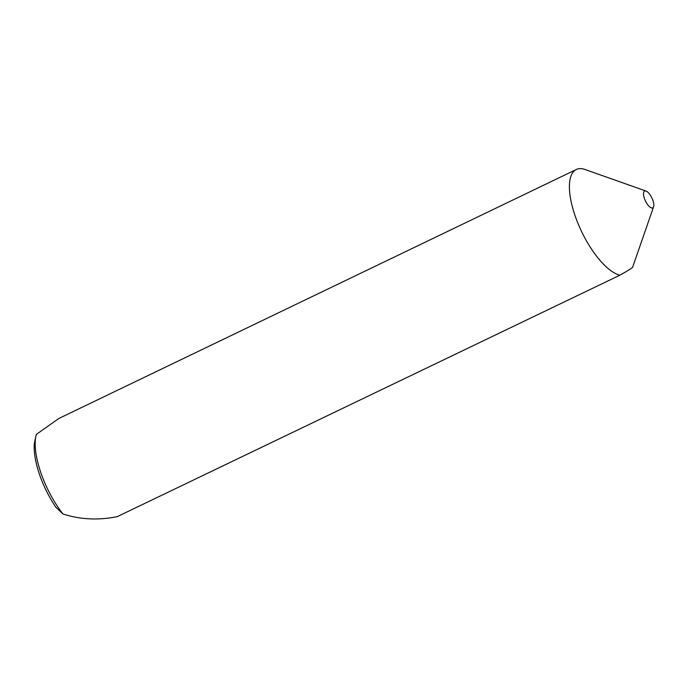 <?xml version="1.0" encoding="UTF-8"?>
<svg xmlns="http://www.w3.org/2000/svg" width="688" height="688" viewBox="0 0 688 688"><rect width="100%" height="100%" fill="white"/><g stroke="black" fill="none" stroke-linecap="round" stroke-linejoin="round"><path stroke-width="1.03" d="M652.989 200.672A9.34 3.543 64.3 0 0 646.032 191.058A9.34 3.543 64.3 0 0 644.364 198.273A9.34 3.543 64.3 0 0 649.395 206.615A9.34 3.543 64.3 0 0 653.6 206.787A9.34 3.543 64.3 0 0 652.989 200.672M646.032 191.058L585.101 169.523A58.394 22.154 64.3 0 0 583.914 169.145A58.394 22.154 64.3 0 0 576.32 169.489A58.394 22.154 64.3 0 0 574.704 214.613A58.394 22.154 64.3 0 0 619.355 275.062A58.394 22.154 64.3 0 0 619.888 275.2C628.583 270.324 632.848 267.58 632.685 266.97M576.32 169.489L58.867 418.459L36.335 434.403A58.394 22.154 64.3 0 0 36.146 435.091A58.394 22.154 64.3 0 0 62.961 513.979C80.204 519.569 98.307 520.455 117.27 516.636L619.888 275.2M62.961 513.979L55.814 507.151A54.885 20.829 -115.7 0 1 34.4 443.149L36.086 435.323M35.965 435.779L36.146 435.091M653.6 206.787L632.676 267.073"/></g></svg>
